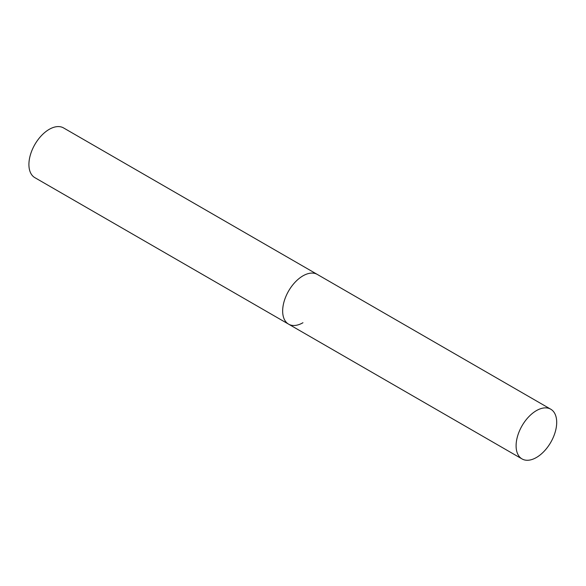 <?xml version="1.0" encoding="UTF-8"?>
<svg xmlns="http://www.w3.org/2000/svg" width="586" height="586" viewBox="0 0 586 586"><rect width="100%" height="100%" fill="white"/><g stroke="black" fill="none" stroke-linecap="round" stroke-linejoin="round"><path stroke-width="0.88" d="M302.955 322.732A28.707 16.576 -60 0 1 288.598 324.153A28.707 16.576 -60 0 1 284.203 301.153A28.707 16.576 -60 0 1 302.955 275.852A28.707 16.576 -60 0 1 317.312 274.431A28.707 16.576 120 0 0 295.183 282.122A28.707 16.576 120 0 0 282.657 311.012A28.707 16.576 120 0 0 288.598 324.153L34.852 177.653A28.707 16.576 -60 0 1 30.457 154.653A28.707 16.576 -60 0 1 49.209 129.352A28.707 16.576 -60 0 1 63.566 127.931L550.752 409.211A28.707 16.576 120 0 0 528.631 416.902A28.707 16.576 120 0 0 516.098 445.792A28.707 16.576 120 0 0 522.045 458.933A28.707 16.576 120 0 0 544.167 451.242A28.707 16.576 120 0 0 556.7 422.352A28.707 16.576 120 0 0 550.752 409.211M288.598 324.153L522.045 458.933"/></g></svg>
